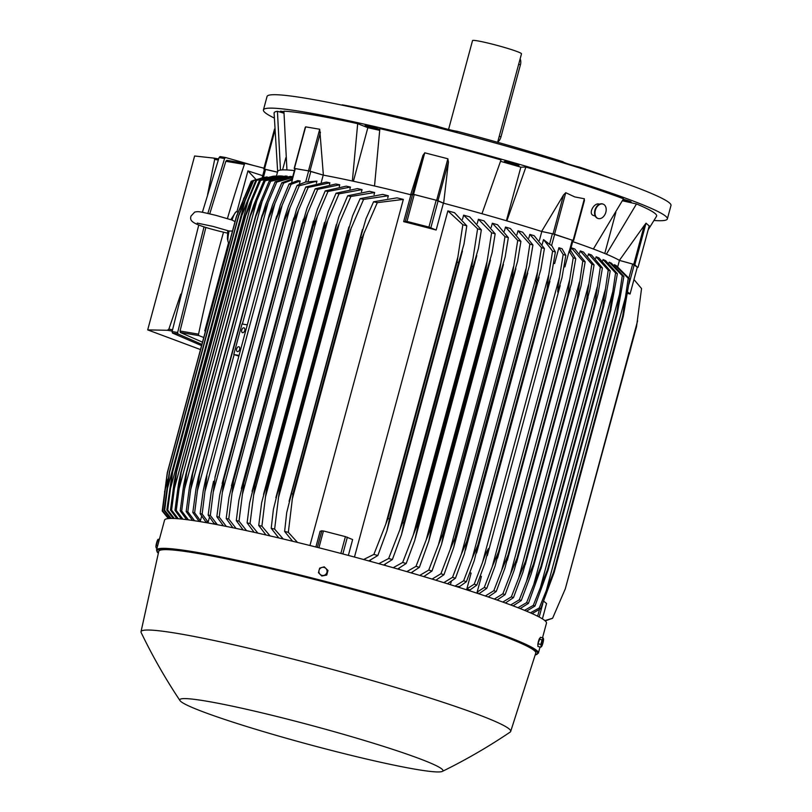<?xml version="1.0" encoding="UTF-8"?>
<svg xmlns="http://www.w3.org/2000/svg" width="812" height="812" viewBox="0 0 812 812"><rect width="100%" height="100%" fill="white"/><g stroke="black" fill="none" stroke-linecap="round" stroke-linejoin="round"><path stroke-width="1.22" d="M235.023 221.625L232.029 220.042A15.844 2.466 104.5 0 1 235.784 212.074A15.844 2.466 104.5 0 1 236.475 211.78L237.946 212.155M197.255 223.097L213.008 226.406L229.065 231.024A15.844 2.466 104.5 0 0 228.101 241.874A15.844 2.466 104.5 0 0 228.558 242.463L229.349 242.666M229.065 231.024L232.486 231.055M277.481 172.185L264.458 169.2L262.154 177.818M277.491 172.164L264.489 169.089L274.629 131.524M264.377 169.495L263.748 168.977L264.489 169.089M276.445 176.031L277.684 171.423A179.401 12.545 15.1 0 1 280.465 170.084L277.44 111.305A198.098 13.855 -164.9 0 0 274.101 113.101L277.663 171.768M285.875 157.67L282.566 169.901M283.936 113.183L277.44 111.305M379.661 130.336L367.846 127.687L357.686 123.668A198.098 13.855 -164.9 0 0 283.916 111.183L286.94 169.952A179.401 12.545 15.1 0 1 294.391 170.581M622.692 200.219A7.602 0.528 -164.9 0 0 631.107 201.944A7.602 0.528 -164.9 0 0 630.102 201.386A7.602 0.528 -164.9 0 0 623.22 199.265M368.709 126.124A7.602 0.528 -164.9 0 0 365.085 125.616A7.602 0.528 -164.9 0 0 368.719 127.078A7.602 0.528 -164.9 0 0 376.149 129.067A7.602 0.528 -164.9 0 0 379.772 129.585A7.602 0.528 -164.9 0 0 376.139 128.123A7.602 0.528 -164.9 0 0 368.709 126.124M654.005 220.478A209.191 14.626 -164.9 0 0 667.362 218.925A209.191 14.626 -164.9 0 0 531.434 167.84A209.191 14.626 -164.9 0 0 304.246 112.036A209.191 14.626 -164.9 0 0 263.423 109.935A209.191 14.626 -164.9 0 0 274.182 117.994M412.506 194.139L410.679 194.728A179.401 12.545 15.1 0 1 410.913 194.778L414.221 194.565L436.176 200.219L443.403 203.162A179.401 12.545 15.1 0 1 443.636 203.223L437.972 200.706L448.457 161.842L443.636 203.223A179.401 12.545 15.1 0 1 481.963 213.718L501.024 159.893A198.098 13.855 -164.9 0 0 379.864 128.641L374.525 185.999A179.401 12.545 15.1 0 1 410.679 194.728L422.991 155.275L412.506 194.139L413.552 194.342L424.757 152.808L447.879 158.776L448.397 162.207M572.704 241.611A179.401 12.545 15.1 0 1 593.379 249.01L623.484 198.788A198.098 13.855 -164.9 0 0 580.753 183.948A198.098 13.855 -164.9 0 0 525.902 167.059L520.847 167.16L500.537 161.314M648.159 229.837L656.543 216.286A198.098 13.855 -164.9 0 0 636.496 203.944L622.388 200.777M283.926 111.782A7.602 0.528 -164.9 0 0 280.556 111.214A7.602 0.528 -164.9 0 0 280.323 111.274A7.602 0.528 -164.9 0 0 283.926 112.726M513.499 163.476A7.602 0.528 -164.9 0 0 504.303 161.537A7.602 0.528 -164.9 0 0 509.794 163.547A7.602 0.528 -164.9 0 0 518.99 165.496A7.602 0.528 -164.9 0 0 513.499 163.476M525.902 167.059L506.85 220.874A179.401 12.545 15.1 0 1 541.614 231.44L563.538 194.981L565.751 192.708L574.744 196.91L584.366 198.767L584.041 201.65M667.362 218.925L670.986 205.487A209.191 14.626 -164.9 0 0 535.067 154.412A209.191 14.626 -164.9 0 0 307.87 98.607A209.191 14.626 -164.9 0 0 267.046 96.496L263.423 109.935M562.838 162.765L563.092 161.801A13.317 0.934 -164.9 0 0 568.197 163.943A13.317 0.934 -164.9 0 0 579.565 167.15L579.352 167.922M436.308 127.271L436.653 126.002A13.317 0.934 -164.9 0 0 447.585 129.22A13.317 0.934 -164.9 0 0 457.095 131.28L456.75 132.579M436.653 126.002A174.326 12.19 -164.9 0 0 342.197 104.809L342.106 105.144M563.092 161.801A174.326 12.19 -164.9 0 0 457.095 131.28M612.177 178.731A174.326 12.19 -164.9 0 0 579.565 167.15M497.624 142.293L521.497 53.815A25.355 1.776 -164.9 0 0 511.783 49.705A25.355 1.776 -164.9 0 0 486.317 42.681A25.355 1.776 -164.9 0 0 472.533 40.6L448.559 129.473M520.127 58.921A6.973 4.09 108 0 1 520.421 64.808L500.984 136.852A6.973 4.09 108 0 1 497.675 142.12M294.908 168.673L294.188 168.378L305.231 127.454L305.637 126.855L319.715 129.24L323.369 175.138A179.401 12.545 15.1 0 1 352.357 181.025L357.686 123.668M367.846 127.687L353.403 181.249M520.847 167.16L506.394 220.742M573.008 240.464L554.545 234.242L565.751 192.708M539.412 240.372L541.807 231.501A179.401 12.545 15.1 0 0 541.614 231.44L554.545 234.242M615.851 212.399L604.767 253.486M636.496 203.944L606.391 254.166A179.401 12.545 15.1 0 1 619.394 260.368L644.241 225.492L633.756 264.357L634.822 264.722L646.027 223.188L649.194 225.929M227.431 218.58A1226.374 989.635 -80.4 0 1 244.371 164.43A1.269 1.025 -80.4 0 1 245.478 163.456A1962.98 1584.05 -80.4 0 1 263.951 168.206M203.751 337.528A1962.98 1584.05 -80.4 0 1 199.021 335.63A1.269 1.025 -80.4 0 1 198.575 334.158A1226.374 989.635 -80.4 0 1 223.513 232.222M236.881 211.881L247.934 170.896L262.702 175.696M205.487 331.093L204.776 330.86L228.619 242.483M201.894 344.4L177.97 333.955L177.655 332.504L204.045 226.842M207.862 213.424L224.599 158.502L225.574 157.518L253.973 165.607M245.478 163.456L226.812 160.299L225.837 161.294L209.75 213.85M205.883 227.411L180.041 331.022L180.355 332.473L202.492 342.187M225.574 157.518L220.042 156.574L219.067 157.569L202.381 212.297M224.599 158.502L219.067 157.569M198.747 225.046L172.114 331.57L172.428 333.022L201.569 345.628M180.751 294.096L168.876 329.134L167.384 330.281L147.693 329.895L200.503 349.576M147.693 329.895L194.616 155.995L213.84 158.107L214.672 159.406L207.608 194.504M172.215 331.093L167.384 330.281M172.52 329.743L168.876 329.134M218.276 160.015L214.672 159.406M218.631 158.919L213.84 158.107M177.97 333.955L172.428 333.022M177.655 332.504L172.114 331.57M199.021 335.63L180.355 332.473M198.575 334.158L180.041 331.022M244.371 164.43L225.837 161.294M205.619 330.606L204.776 330.86M247.934 170.896L256.054 179.523M280.465 170.084A179.401 12.545 15.1 0 1 286.94 169.952M291.944 179.655L294.929 168.591L308.661 170.875L323.217 175.108A179.401 12.545 15.1 0 1 323.369 175.138L309.951 171.129L320.435 132.265M294.188 168.378L309.951 171.129M316.386 183.136L316.924 181.137L305.525 182.061L297.111 185.369L288.575 205.801L284.921 216.845L214.957 477.273A208.237 14.565 15.1 0 1 215.089 477.294L210.328 515.458L217.322 524.674M291.599 182.801L292.462 179.371M299.303 184.324L300.196 180.995L297.811 180.589L289.113 183.979A202.858 14.19 -164.9 0 1 290.107 184.141A202.858 14.19 -164.9 0 1 291.112 184.314L276.07 219.423L280.292 205.111L289.113 183.979M208.146 522.167L205.751 521.761L200.148 513.661L203.254 490.651L205.659 479.212L206.877 475.852L202.158 514.006L208.146 522.167L209.466 517.254M238.87 356.143L233.775 354.509L242.006 323.978L247.305 324.871M233.775 354.509L239.063 355.402M238.799 346.734A2.537 1.492 108 0 1 238.921 346.765A2.537 1.492 108 0 1 239.591 349.536A2.537 1.492 108 0 1 237.48 351.626A2.537 1.492 108 0 1 237.358 351.596A2.537 1.492 108 0 1 236.698 348.825A2.537 1.492 108 0 1 238.799 346.734M243.904 327.815A2.537 1.492 108 0 1 244.036 327.845A2.537 1.492 108 0 1 244.696 330.606A2.537 1.492 108 0 1 242.585 332.697A2.537 1.492 108 0 1 242.463 332.666A2.537 1.492 108 0 1 241.803 329.895A2.537 1.492 108 0 1 243.904 327.815M292.391 179.838L283.611 183.086L274.913 203.487L242.382 324.039M274.913 203.487L268.65 218.225L199.458 474.644L194.647 512.768L200.422 520.695L201.65 516.158M234.14 354.621L197.478 490.489M199.204 521.466L192.82 512.494L196.037 488.651L198.412 477.365L269.077 215.474L272.659 204.705L281.774 182.801L292.117 179.026M200.148 513.661A202.858 14.19 15.1 0 1 201.153 513.834A202.858 14.19 15.1 0 1 202.158 514.006M282.14 205.426L205.101 490.966M300.196 180.995L291.112 184.314M283.611 183.086A202.858 14.19 -164.9 0 0 281.774 182.801M192.82 512.494A202.858 14.19 15.1 0 1 194.647 512.768M213.404 523.943L213.678 522.928L208.156 515.062L211.13 492.803L213.576 481.242M290.026 207.578L284.281 220.864A208.237 14.565 -164.9 0 0 284.149 220.844L284.921 216.845M284.149 220.844L214.957 477.273M284.281 220.864L215.089 477.294M208.156 515.062A202.858 14.19 15.1 0 1 210.328 515.458M316.924 181.137L299.293 185.765L290.006 207.639L213.394 491.585M299.293 185.765A202.858 14.19 -164.9 0 0 297.111 185.369M323.217 175.108L321.268 182.324M352.357 181.025A179.401 12.545 15.1 0 1 374.525 185.999M422.89 155.63L424.757 152.808M413.552 194.342L437.972 200.706M403.665 221.646L406.974 221.422L428.929 227.086L436.156 230.029A179.401 12.545 -164.9 0 0 403.665 221.646L410.913 194.778M443.403 203.162L436.156 230.029M481.963 213.718A179.401 12.545 15.1 0 1 506.85 220.874M541.807 231.501L552.393 233.734L549.531 244.321L543.522 239.591L542.233 244.341M572.896 240.393L552.393 233.734M572.308 240.078L569.283 251.284L570.044 250.979L569.121 251.233L564.898 266.884L563.985 266.732M454.994 586.122L463.632 580.803L472.198 558.351L548.811 274.405L552.586 251.111A202.858 14.19 -164.9 0 1 555.367 251.994L551.754 245.579L549.531 244.321M553.571 263.2L554.637 263.555L553.54 263.362M565.812 255.364L561.965 277.775L557.742 292.097L558.088 285.834L563.163 254.501A202.858 14.19 -164.9 0 1 564.492 254.927A202.858 14.19 -164.9 0 1 565.812 255.364L562.066 248.766L558.9 247.731L554.637 263.555M564.005 266.6L564.898 266.884M563.163 254.501L558.9 247.731M559.529 276.983L482.48 562.523C484.815 555.723 486.845 551.054 488.56 548.516L484.926 563.315L476.857 585.046L470.016 589.938L466.849 588.903L474.208 584.183A202.858 14.19 15.1 0 1 475.538 584.62A202.858 14.19 15.1 0 1 476.857 585.046M474.208 584.183L482.48 562.523M552.586 251.111L543.522 239.591M555.367 251.994L551.663 273.674L547.237 288.717A208.237 14.565 -164.9 0 0 547.075 288.666L548.821 274.344M472.198 558.351L477.892 545.085L547.075 288.666M477.892 545.085A208.237 14.565 15.1 0 1 478.055 545.146L474.228 560.676L466.403 581.686L459.785 586.447L456.557 586.619M547.237 288.717L478.055 545.146M463.632 580.803A202.858 14.19 15.1 0 1 466.403 581.686M466.849 588.903L471.112 573.089L469.874 572.683M570.41 250.096L575.749 258.642L571.374 283.784L567.903 295.436A208.237 14.565 -164.9 0 0 567.75 295.385L569.73 279.541L492.295 566.543L484.277 587.492L477.151 592.09L481.384 576.429L480.308 576.084M569.73 279.541L573.231 257.8L569.121 251.233M492.295 566.543L498.558 551.815A208.237 14.565 15.1 0 1 498.71 551.856L495.147 565.812L486.794 588.335L478.836 593.816M567.75 295.385L498.558 551.815M567.903 295.436L498.71 551.856M484.277 587.492A202.858 14.19 15.1 0 1 486.794 588.335M575.749 258.642A202.858 14.19 -164.9 0 0 573.231 257.8M599.53 204.198L599.469 204.177C594.161 201.965 587.858 213.86 593.45 215.484L595.277 216.134M598.048 218.469L597.612 218.316A7.602 5.298 -70.4 0 1 597.612 218.316A7.602 5.298 -70.4 0 1 595.166 209.384A7.602 5.298 -70.4 0 1 602.687 203.974A7.602 5.298 -70.4 0 1 602.707 203.974A7.602 5.298 -70.4 0 1 602.727 203.985L603.143 204.137A7.602 5.298 109.6 0 0 603.123 204.127A7.602 5.298 109.6 0 0 595.592 209.537A7.602 5.298 109.6 0 0 598.048 218.469A7.602 5.298 109.6 0 0 598.068 218.479A7.602 5.298 109.6 0 0 605.59 213.059A7.602 5.298 109.6 0 0 603.143 204.137M593.379 249.01A179.401 12.545 15.1 0 1 606.391 254.166M644.038 225.807L646.027 223.188M634.822 264.722L637.298 267.219M633.756 264.357L619.394 260.368A179.401 12.545 15.1 0 1 619.454 260.398L632.67 264.073L628.975 277.785M637.298 267.128L632.67 264.073M630.082 293.974L637.318 267.087L630.082 293.974L627.605 293.477M627.818 292.137L630.061 293.954M617.8 266.509L619.454 260.398M168.368 518.563L162.217 511.002L167.262 472.767L236.444 216.337L251.172 181.32A202.858 14.19 -164.9 0 1 251.547 181.127L236.617 216.266L167.424 472.696L162.593 510.809L168.916 518.513M243.823 198.057L240.748 209.466M168.043 478.907L164.511 492.011M255.506 179.716L251.547 181.127M282.87 176.042L260.54 180.416A202.858 14.19 -164.9 0 0 259.454 180.386L278.668 175.95L281.531 175.95M287.093 176.448L287.164 176.174A179.401 12.545 -164.9 0 0 285.398 176.062L263.93 180.629A202.858 14.19 -164.9 0 1 265.219 180.731L250.39 215.911A208.237 14.565 -164.9 0 0 250.096 215.89L180.731 472.939L250.096 215.89L253.648 205.203M292.178 177.128L292.32 176.64A179.401 12.545 -164.9 0 0 290.229 176.427L269.168 181.127A202.858 14.19 -164.9 0 1 270.64 181.289L255.79 216.459A208.237 14.565 -164.9 0 0 255.536 216.428L259.312 204.746L269.168 181.127M292.503 177.584L276.78 182.071A202.858 14.19 -164.9 0 0 275.126 181.847L292.635 177.107M276.78 182.071L261.88 217.23A208.237 14.565 -164.9 0 0 261.687 217.21L265.656 204.573L275.126 181.847M261.88 217.23L192.698 473.66L187.826 511.763L194.575 520.746M192.556 520.441L186.171 511.54L189.511 486.794L191.825 475.7L261.687 217.21M186.171 511.54A202.858 14.19 15.1 0 1 187.826 511.763M268.336 201.823L190.526 490.174M292.32 176.64L270.64 181.289M255.79 216.459L186.598 472.888L181.685 510.971L188.404 519.863M186.608 519.629L180.213 510.809L183.674 485.079L185.928 474.228L255.536 216.428M180.213 510.809A202.858 14.19 15.1 0 1 181.685 510.971M262.408 200.442L184.273 490.012M287.164 176.174L265.219 180.731M253.648 205.213L263.93 180.629M250.39 215.911L181.208 472.34L176.265 510.423L182.954 519.203M181.391 519.03L174.976 510.312L178.549 483.516L180.903 472.31A208.237 14.565 15.1 0 1 181.208 472.34M174.976 510.312A202.858 14.19 15.1 0 1 176.265 510.423M257.16 199.336L178.731 490.022M260.54 180.416L245.721 215.606A208.237 14.565 -164.9 0 0 245.417 215.596L248.675 206.004L259.454 180.386M245.721 215.606L176.539 472.026L171.586 510.109L178.244 518.746M176.925 518.645L170.49 510.068L174.184 482.095L176.224 472.016L245.417 215.596M170.49 510.068A202.858 14.19 15.1 0 1 171.586 510.109M252.623 198.524L173.92 490.215M255.78 180.396L273.482 176.174L256.653 180.365A202.858 14.19 -164.9 0 0 255.78 180.396L241.529 215.556A208.237 14.565 -164.9 0 1 241.824 215.545L172.641 471.965L167.698 510.058L174.316 518.492M276.263 176.052L273.482 176.174M256.653 180.365L241.824 215.545M173.25 518.452L166.825 510.088L172.347 471.975L241.529 215.556M166.825 510.088A202.858 14.19 15.1 0 1 167.698 510.058M248.848 198.026L169.901 490.59M252.989 180.7L263.443 177.534L253.628 180.589A202.858 14.19 -164.9 0 0 252.989 180.7L238.515 215.789A208.237 14.565 -164.9 0 1 238.758 215.759L169.576 472.178L164.674 510.281L171.2 518.432M267.158 176.915L263.443 177.534M253.628 180.589L238.758 215.759M170.388 518.442L164.024 510.383L169.322 472.219L238.515 215.789M164.024 510.383A202.858 14.19 15.1 0 1 164.674 510.281M245.884 197.864L166.744 491.179M200.158 521.466L200.422 520.695M213.678 522.928L216.043 524.43M329.479 184.354L329.895 182.812A179.401 12.545 -164.9 0 0 326.333 182.111L305.799 186.983A202.858 14.19 -164.9 0 1 308.154 187.44L298.512 210.135L222.366 492.356L219.189 517.122L226.315 526.43M339.294 186.537L339.761 184.801A179.401 12.545 -164.9 0 0 335.863 184.009L315.168 188.82A202.858 14.19 -164.9 0 1 317.705 189.338L307.677 212.927L232.029 493.27L228.751 519.02L236.048 528.409M349.942 188.973L350.459 187.075A179.401 12.545 -164.9 0 0 346.206 186.161L325.247 190.891A202.858 14.19 -164.9 0 1 327.977 191.47L317.502 216.022L242.412 494.325L239.022 521.152L246.543 530.642M361.502 191.693L362.05 189.632A179.401 12.545 -164.9 0 0 357.402 188.597L336.067 193.205A202.858 14.19 -164.9 0 1 339.01 193.845L324.059 228.903A208.237 14.565 -164.9 0 0 323.247 228.72L328.302 211.333L336.067 193.205M374.048 194.707L374.637 192.515A179.401 12.545 -164.9 0 0 369.531 191.327L347.688 195.773A202.858 14.19 -164.9 0 1 350.855 196.484L339.314 223.229L265.483 496.873L261.9 526.176L270.061 535.91M387.72 198.057L388.339 195.753A179.401 12.545 -164.9 0 0 382.685 194.403L360.163 198.615A202.858 14.19 -164.9 0 1 363.583 199.407L348.531 234.404A208.237 14.565 -164.9 0 0 347.292 234.12L352.57 215.911L360.163 198.615M309.951 545.512L403.341 199.407A179.401 12.545 -164.9 0 0 397.007 197.854L373.581 201.772A202.858 14.19 -164.9 0 1 377.296 202.655L362.111 237.601A208.237 14.565 -164.9 0 0 360.65 237.256L366.009 218.732L373.581 201.772M315.878 547.004L320.141 531.19L323.45 530.967L345.404 536.63L352.631 539.564L348.358 555.418M466.798 225.817L464.007 244.016L458.648 262.54A208.237 14.565 -164.9 0 0 457.085 262.103L462.84 224.731A202.858 14.19 -164.9 0 1 466.798 225.817L454.476 212.673A179.401 12.545 -164.9 0 0 447.869 210.897L354.468 557.052M378.808 563.69L388.643 558.514L399.849 529.739L472.96 258.764L477.598 228.822A202.858 14.19 -164.9 0 1 481.333 229.877L469.681 216.845A179.401 12.545 -164.9 0 0 463.622 215.17L462.495 219.372M370.566 560.077L370.221 561.325M393.17 567.72L402.661 562.483L413.288 535.006L487.119 261.362L491.615 232.8A202.858 14.19 -164.9 0 1 495.158 233.815L484.003 220.864A179.401 12.545 -164.9 0 0 478.39 219.281L477.263 223.473M385.335 564.167L385 565.416M508.332 237.642L505.165 256.957L500.111 274.354A208.237 14.565 -164.9 0 0 499.177 274.08L504.973 236.657A202.858 14.19 -164.9 0 1 508.332 237.642L497.553 224.751A179.401 12.545 -164.9 0 0 492.316 223.239L491.199 227.36M399.24 568.187L398.925 569.354M520.908 241.367L517.62 261.19L512.697 278.08A208.237 14.565 -164.9 0 0 511.966 277.856L517.711 240.413A202.858 14.19 -164.9 0 1 520.908 241.367L510.413 228.517A179.401 12.545 -164.9 0 0 505.49 227.066L504.404 231.075M412.384 572.135L412.11 573.16M532.926 245.001L529.495 265.382L524.735 281.713A208.237 14.565 -164.9 0 0 524.197 281.551L529.871 244.067A202.858 14.19 -164.9 0 1 532.926 245.001L522.623 232.181A179.401 12.545 -164.9 0 0 517.985 230.781L516.939 234.627M424.828 576.002L424.605 576.845M443.799 582.651L452.538 577.322L461.429 554.028L537.574 271.807L541.492 247.64A202.858 14.19 -164.9 0 1 544.405 248.543L534.215 235.744A179.401 12.545 -164.9 0 0 529.84 234.394L528.856 238.038M436.633 579.809L436.47 580.407M541.492 247.64L529.84 234.394M544.405 248.543L540.843 269.533L536.245 285.256A208.237 14.565 -164.9 0 0 535.9 285.154L537.585 271.776M536.245 285.256L467.052 541.685L464.403 553.764L455.451 578.225L447.422 583.767M461.429 554.028L466.707 541.574L535.9 285.154M452.538 577.322A202.858 14.19 15.1 0 1 455.451 578.225M529.871 244.067L517.985 230.781M524.735 281.713L455.542 538.133L453.735 547.339L443.971 574.693L435.871 580.225M525.811 269.198L450.173 549.541L455.014 537.97L524.197 281.551M455.014 537.97A208.237 14.565 15.1 0 1 455.542 538.133M432.055 579.078L440.916 573.759A202.858 14.19 15.1 0 1 443.971 574.693M440.916 573.759L450.173 549.541M517.711 240.413L505.49 227.066M512.697 278.08L443.504 534.499L441.525 544.334L431.954 571.059L423.752 576.591M513.499 266.59L438.409 544.882L442.773 534.286L511.966 277.856M442.773 534.286A208.237 14.565 15.1 0 1 443.504 534.499M419.733 575.403L428.746 570.095A202.858 14.19 15.1 0 1 431.954 571.059M428.746 570.095L438.409 544.882M504.973 236.657L492.316 223.239M500.111 274.354L430.918 530.774L428.787 541.208L419.378 567.334L411.034 572.856M500.618 263.971L426.127 540.051L429.984 530.5L499.177 274.08M429.984 530.5A208.237 14.565 15.1 0 1 430.918 530.774M406.782 571.618L416.018 566.35A202.858 14.19 15.1 0 1 419.378 567.334M416.008 566.35L426.127 540.051M491.615 232.8L478.39 219.281M495.158 233.815L492.113 252.694L486.946 270.528A208.237 14.565 -164.9 0 0 485.799 270.193L487.129 261.342M486.946 270.528L417.754 526.947L414.77 540.416L406.203 563.498L397.677 568.999M413.288 535.006L416.607 526.612L485.799 270.193M416.607 526.612A208.237 14.565 15.1 0 1 417.754 526.947M402.661 562.483A202.858 14.19 15.1 0 1 406.203 563.498M477.598 228.822L463.622 215.17M481.333 229.877L478.42 248.381L473.142 266.59A208.237 14.565 -164.9 0 0 471.782 266.204L472.97 258.744M473.142 266.59L403.96 523.009L401.524 534.519L392.379 559.559L383.629 565.03M399.849 529.739L402.6 522.634L471.782 266.204M402.6 522.634A208.237 14.565 15.1 0 1 403.96 523.009M388.643 558.514A202.858 14.19 15.1 0 1 392.379 559.559M462.84 224.731L447.869 210.897M458.648 262.54L389.466 518.959L386.898 530.957L377.834 555.509L368.79 560.93M458.069 256.196L385.761 524.197L387.892 518.533L457.085 262.103M387.892 518.533A208.237 14.565 15.1 0 1 389.466 518.959M363.614 559.519L373.875 554.413A202.858 14.19 15.1 0 1 377.834 555.509M373.875 554.413L385.761 524.197M403.341 199.407L377.296 202.655M360.65 237.256L291.467 493.676A208.237 14.565 15.1 0 1 292.929 494.031L288.331 532.347L297.517 542.436M362.111 237.601L292.929 494.031M292.624 541.249L284.626 531.454L286.697 512.687L291.467 493.676M284.626 531.454A202.858 14.19 15.1 0 1 288.331 532.347M364.355 232.019L292.046 500.019M388.339 195.753L363.583 199.407M347.292 234.12L278.1 490.549A208.237 14.565 15.1 0 1 279.338 490.834L274.629 529.099L283.236 538.995M348.531 234.404L279.338 490.834M278.79 537.94L271.208 528.308L273.421 509.236L278.1 490.549M271.208 528.308A202.858 14.19 15.1 0 1 274.629 529.099M351.393 227.401L278.283 498.375M374.637 192.515L350.855 196.484M339.325 223.219L335.874 231.511A208.237 14.565 -164.9 0 0 334.848 231.288L338.787 216.713L347.688 195.773M334.848 231.288L265.666 487.707A208.237 14.565 15.1 0 1 266.681 487.941L265.483 496.873M335.874 231.511L266.681 487.941M265.991 534.976L258.734 525.455L261.647 502.669L265.666 487.707M258.734 525.455A202.858 14.19 15.1 0 1 261.9 526.176M362.05 189.632L339.01 193.845M323.247 228.72L254.054 485.15A208.237 14.565 15.1 0 1 254.877 485.322L250.055 523.527L257.861 533.139M324.059 228.903L254.877 485.322M254.126 532.307L247.112 522.887L249.599 503.014L254.054 485.15M247.112 522.887A202.858 14.19 15.1 0 1 250.055 523.527M328.038 219.443L253.547 495.523M350.459 187.075L327.977 191.47M317.512 216.002L313.036 226.538A208.237 14.565 -164.9 0 0 312.407 226.406L317.33 209.516L325.247 190.891M312.407 226.406L243.224 482.835A208.237 14.565 15.1 0 1 243.844 482.957L242.412 494.325M313.036 226.538L243.844 482.957M243.103 529.901L236.292 520.573L238.901 500.202L243.224 482.835M236.292 520.573A202.858 14.19 15.1 0 1 239.022 521.152M339.761 184.801L317.705 189.338M307.687 212.896L302.744 224.416A208.237 14.565 -164.9 0 0 302.308 224.335L307.078 207.994L315.168 188.82M302.308 224.335L233.115 480.755A208.237 14.565 15.1 0 1 233.551 480.846L232.029 493.27M302.744 224.416L233.551 480.846M232.871 527.759L226.203 518.513L228.943 497.573L233.115 480.755M226.203 518.513A202.858 14.19 15.1 0 1 228.751 519.02M329.895 182.812L308.154 187.44M298.532 210.095L293.162 222.529A208.237 14.565 -164.9 0 0 292.888 222.478L296.603 209.131L305.799 186.983M292.888 222.478L223.706 478.897A208.237 14.565 15.1 0 1 223.98 478.958L222.366 492.356M293.162 222.529L223.98 478.958M223.381 525.851L216.834 516.676L219.697 495.107L223.706 478.897M216.834 516.676A202.858 14.19 15.1 0 1 219.189 517.122M451.289 581.412L450.406 584.691M477.151 592.09L477.74 593.075M585.168 261.84L581.037 285.936L577.535 298.694A208.237 14.565 -164.9 0 0 577.261 298.593L582.783 261.017A202.858 14.19 -164.9 0 1 585.168 261.84L574.805 249.01A179.401 12.545 -164.9 0 0 571.323 247.812L570.633 250.35M594.069 264.945L589.786 289.996L586.65 301.851A208.237 14.565 -164.9 0 0 586.254 301.719L591.816 264.144A202.858 14.19 -164.9 0 1 594.069 264.945L583.493 252.085A179.401 12.545 -164.9 0 0 580.225 250.908L579.626 253.131M602.423 267.95L597.977 294.045L595.216 304.926A208.237 14.565 -164.9 0 0 594.729 304.744L600.312 267.178A202.858 14.19 -164.9 0 1 602.423 267.95L591.552 255.049A179.401 12.545 -164.9 0 0 588.507 253.912L588 255.78M610.208 270.873L605.6 298.095L603.204 307.9A208.237 14.565 -164.9 0 0 602.656 307.687L608.249 270.122A202.858 14.19 -164.9 0 1 610.208 270.873L598.941 257.901A179.401 12.545 -164.9 0 0 596.13 256.795L595.724 258.307M617.384 273.685L610.594 310.763A208.237 14.565 -164.9 0 0 609.995 310.529L615.577 272.964A202.858 14.19 -164.9 0 1 617.384 273.685L605.59 260.632A179.401 12.545 -164.9 0 0 603.052 259.566L602.737 260.703M623.9 276.385L617.313 313.513A208.237 14.565 -164.9 0 0 616.704 313.259L622.266 275.694A202.858 14.19 -164.9 0 1 623.9 276.385L611.426 263.22A179.401 12.545 -164.9 0 0 609.183 262.195L608.98 262.966M629.665 278.963L623.311 316.142A208.237 14.565 -164.9 0 0 622.723 315.878L628.224 278.303A202.858 14.19 -164.9 0 1 629.665 278.963L616.288 265.656A179.401 12.545 -164.9 0 0 615.861 265.422A179.401 12.545 -164.9 0 0 614.42 264.671L614.308 265.067M637.603 320.852L565.294 588.852L636.506 326.81L641.551 288.575L633.969 279.561M544.872 620.612L552.596 618.257A202.858 14.19 15.1 0 1 552.221 618.45L545.035 620.754M552.596 618.257L565.294 588.852M546.537 603.529L543.756 601.235M628.224 278.303L614.42 264.671M622.723 315.878L553.53 572.298A208.237 14.565 15.1 0 1 554.119 572.572L540.711 608.655L532.124 613.608M623.311 316.142L554.119 572.572M625.636 296.563L546.324 590.507L553.53 572.298M530.378 612.827L539.269 607.985A202.858 14.19 15.1 0 1 540.711 608.655M539.269 607.985L546.324 590.507M622.266 275.694L609.183 262.195M617.333 313.452L548.11 570.004L617.333 313.452M616.704 313.259L547.521 569.689A208.237 14.565 15.1 0 1 548.12 569.943L534.935 606.077L526.511 611.172M619.536 294.259L540.396 587.583L547.521 569.689M524.522 610.35L533.301 605.376A202.858 14.19 15.1 0 1 534.935 606.077M533.301 605.376L540.396 587.583M615.577 272.964L603.052 259.566M609.995 310.529L540.812 566.949A208.237 14.565 15.1 0 1 541.401 567.192L528.429 603.377L520.137 608.584M610.594 310.763L541.401 567.192M612.725 291.904L533.788 584.467L540.812 566.949M517.944 607.711L526.623 602.646A202.858 14.19 15.1 0 1 528.429 603.377M526.623 602.646L533.788 584.467M608.249 270.122L596.13 256.795M602.656 307.687L533.464 564.107A208.237 14.565 15.1 0 1 534.022 564.32L531.109 574.175L521.253 600.555L513.082 605.853M603.204 307.9L534.022 564.32M605.265 289.508L526.562 581.189L533.464 564.107M510.687 604.95L519.294 599.814A202.858 14.19 15.1 0 1 521.253 600.555M519.294 599.814L526.562 581.189M600.312 267.178L588.507 253.912M594.729 304.744L525.547 561.173A208.237 14.565 15.1 0 1 526.024 561.346L522.887 572.348L513.468 597.642L505.389 603.001M595.216 304.926L526.024 561.346M597.206 287.062L518.777 577.748L525.547 561.173M502.801 602.068L511.357 596.871A202.858 14.19 15.1 0 1 513.468 597.642M511.357 596.871L518.777 577.748M591.816 264.144L580.225 250.908M586.254 301.719L517.071 558.138A208.237 14.565 15.1 0 1 517.457 558.28L514.138 570.339L505.115 594.628L497.096 600.038M586.65 301.851L517.457 558.28M588.588 284.586L510.454 574.165L517.071 558.138M494.335 599.083L502.861 593.836A202.858 14.19 15.1 0 1 505.115 594.628M502.861 593.836L510.454 574.165M582.783 261.017L571.323 247.812M577.261 298.593L508.068 555.022A208.237 14.565 15.1 0 1 508.353 555.114L504.891 568.156L496.213 591.522L488.235 596.982M577.535 298.694L508.353 555.114M579.423 282.079L501.623 570.43L508.068 555.022M485.312 595.988L493.828 590.71A202.858 14.19 15.1 0 1 496.213 591.522M493.828 590.71L501.623 570.43M545.156 620.855L548.262 619.861M542.507 637.846L546.466 623.18A197.783 13.834 -164.9 0 0 470.686 591.136A197.783 13.834 -164.9 0 0 272.04 536.367A197.783 13.834 -164.9 0 0 164.562 520.127L156.483 550.049L158.33 553.297M442.337 771.4C465.834 759.87 488.438 746.776 510.149 732.109A191.439 13.388 -164.9 0 0 510.677 731.46L535.768 653.081A195.245 13.652 -164.9 0 0 460.972 621.413A195.245 13.652 -164.9 0 0 264.6 567.283A195.245 13.652 -164.9 0 0 158.756 551.358L141.014 631.716A191.439 13.388 -164.9 0 0 141.156 632.548C152.534 656.147 165.486 678.832 180 700.614A136.294 9.531 -164.9 0 0 231.999 721.848A136.294 9.531 -164.9 0 0 364.121 758.479A136.294 9.531 -164.9 0 0 442.337 771.4A136.294 9.531 -164.9 0 0 390.734 748.705A136.294 9.531 -164.9 0 0 249.172 709.881A136.294 9.531 -164.9 0 0 180 700.614M510.677 731.46A191.439 13.388 -164.9 0 0 437.343 700.411A191.439 13.388 -164.9 0 0 244.798 647.326A191.439 13.388 -164.9 0 0 141.014 631.716M543.492 638.851L543.238 638.039L540.376 637.298L537.98 643.733L537.909 646.464L540.772 647.205L541.523 646.616M539.219 639.145L542.071 639.886L540.843 644.474L541.157 645.926A4.121 0.639 -75.5 0 1 541.807 642.272A4.121 0.639 -75.5 0 1 543.015 639.054A4.121 0.639 -75.5 0 1 543.431 638.739A4.121 0.639 -75.5 0 1 543.512 638.922A4.121 0.639 -75.5 0 1 543.553 639.501A4.121 0.639 -75.5 0 1 542.903 643.155A4.121 0.639 -75.5 0 1 541.706 646.372A4.121 0.639 -75.5 0 1 541.533 646.596A4.121 0.639 -75.5 0 1 541.289 646.677A4.121 0.639 -75.5 0 1 541.157 645.926L540.772 647.205M537.98 643.733L540.843 644.474M543.238 638.039L542.071 639.886M537.94 645.286A3.634 0.568 -75.5 0 1 538.366 641.673A3.634 0.568 -75.5 0 1 539.736 638.323M156.99 548.191L156.249 548.009L155.934 546.547L158.005 539.401A4.121 0.639 104.5 0 0 157.954 539.452A4.121 0.639 104.5 0 0 157.792 539.675A4.121 0.639 104.5 0 0 156.584 542.893A4.121 0.639 104.5 0 0 155.934 546.547A4.121 0.639 104.5 0 0 155.975 547.126A4.121 0.639 104.5 0 0 155.995 547.197M157.954 539.452L159.456 539.026M157.68 545.623L156.32 545.268M158.919 541.036L157.558 540.691M321.796 576.012L326.749 575.058L327.987 570.481L324.262 566.847L321.938 567.446A4.121 4.06 128.9 0 1 326.921 572.409A4.121 4.06 128.9 0 1 320.08 574.317A4.121 4.06 128.9 0 1 319.035 570.379L318.466 572.704L321.796 576.012L326.353 574.744L327.591 570.156L324.262 566.847M319.705 568.126L319.035 570.379A4.121 4.06 128.9 0 1 321.938 567.446L319.705 568.126M265.575 169.373L263.372 177.554M263.758 168.967L274.527 129.078M500.984 136.852L499.248 136.284M520.421 64.808L518.685 64.239M573.16 240.291L584.366 198.767M553.053 233.846L563.538 194.981M308.509 170.764L319.715 129.24M294.431 168.388L305.637 126.855M310.823 171.413L307.961 182M308.661 170.875L305.637 182.081M295.304 168.612L292.279 179.828M436.673 200.3L447.879 158.776M438.115 200.828L430.867 227.695M436.176 200.219L428.929 227.086M414.221 194.565L406.974 221.422M412.648 194.261L405.401 221.118M554.626 234.333L551.602 245.539M638.029 267.321L649.235 225.787M634.263 264.621L628.975 284.2M200.056 521.608L200.31 520.675M317.37 547.379L321.887 530.662M318.923 547.775L323.45 530.967M340.867 553.439L345.404 536.63M342.837 553.957L347.353 537.229M459.338 587.502L459.633 586.386M477.02 593.217L477.314 592.131M537.656 616.227L539.462 609.518M539.178 617.018L542.792 603.631M542.396 618.866L546.547 603.489M540.031 647.012L538.397 653.092A197.783 13.834 -164.9 0 0 462.617 621.058A197.783 13.834 -164.9 0 0 263.971 566.279A197.783 13.834 -164.9 0 0 156.483 550.049M535.189 654.908A197.154 13.784 -164.9 0 0 462.079 621.606A197.154 13.784 -164.9 0 0 252.116 564.269A197.154 13.784 -164.9 0 0 158.35 553.226M227.38 233.115L218.743 231.034C190.302 223.777 189.775 220.742 190.982 216.093L194.697 212.094C198.585 211.272 198.646 211.313 215.86 215.353L232.465 220.174M230.821 219.636L235.784 212.074M228.101 241.874L227.421 238.89L227.725 230.628M264.458 169.2L262.124 177.828M263.748 168.977L274.527 129.027M573.648 240.504L584.467 200.391M276.669 216.043L205.659 479.212M269.077 215.474L198.412 477.365M573.028 240.382L570.095 251.253M560.189 285.53L487.322 555.601M549.897 281.399L476.614 552.972M569.983 289.61L497.543 558.098M638.039 267.331L649.245 225.817M262.124 215.16L191.825 475.7M255.851 215.089L185.928 474.228M199.691 521.548L199.894 520.796M539.077 277.237L465.428 550.221M527.749 273.025L453.735 547.339M515.884 268.752L441.525 544.334M503.46 264.428L428.787 541.208M490.448 260.043L415.47 537.94M476.786 255.597L401.524 534.519M462.424 251.06L386.898 530.957M362.396 229.613L289.092 501.288M348.916 226.934L275.857 497.705M336.351 224.569L263.545 494.396M324.607 222.498L252.075 491.331M313.635 220.712L241.377 488.499M303.383 219.179L231.42 485.88M293.782 218.002L222.163 483.465M477.76 593.46L477.953 592.78M616.521 265.778L615.861 265.422M610.939 309.534L541.076 568.451M603.895 305.606L533.443 566.705M596.241 301.648L525.242 564.776M588.02 297.669L516.513 562.696M579.271 293.66L507.327 560.29M542.416 618.876L546.557 603.519M535.159 654.969L538.397 653.092"/></g></svg>
